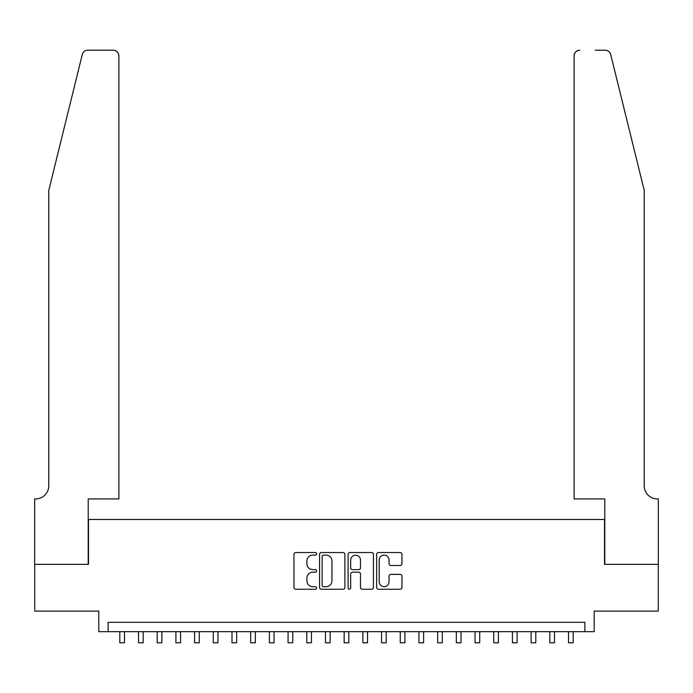 <?xml version="1.0" encoding="UTF-8"?>
<svg xmlns="http://www.w3.org/2000/svg" width="693" height="693" viewBox="0 0 693 693"><rect width="100%" height="100%" fill="white"/><g stroke="black" fill="none" stroke-linecap="round" stroke-linejoin="round"><path stroke-width="1.04" d="M316.588 553.828A1.282 1.282 0 0 0 315.306 552.546L295.807 552.546A1.836 1.836 0 0 0 293.971 554.383L293.971 587.413A1.836 1.836 0 0 0 295.807 589.249L315.306 589.249A1.282 1.282 0 0 0 316.588 587.967A1.282 1.282 0 0 0 315.306 586.685L312.777 586.685A5.873 5.873 0 0 1 306.904 580.812L306.904 578.057A5.873 5.873 0 0 1 312.777 572.184L315.306 572.184A1.282 1.282 0 0 0 316.588 570.902A1.282 1.282 0 0 0 315.306 569.611L312.777 569.611A5.873 5.873 0 0 1 306.904 563.738L306.904 560.992A5.873 5.873 0 0 1 312.777 555.119L315.306 555.119A1.282 1.282 0 0 0 316.588 553.828M400.13 565.488A1.836 1.836 0 0 0 401.966 563.652L401.966 554.383A1.836 1.836 0 0 0 400.13 552.546L378.473 552.546A1.836 1.836 0 0 0 376.645 554.383L376.645 587.413A1.836 1.836 0 0 0 378.473 589.249L400.13 589.249A1.836 1.836 0 0 0 401.966 587.413L401.966 576.221A1.836 1.836 0 0 0 400.13 574.384L390.861 574.384A1.836 1.836 0 0 0 389.033 576.221L389.033 581.774A4.912 4.912 0 0 1 384.121 586.685A4.912 4.912 0 0 1 379.21 581.774L379.21 560.022A4.912 4.912 0 0 1 384.121 555.119A4.912 4.912 0 0 1 389.033 560.022L389.033 563.652A1.836 1.836 0 0 0 390.861 565.488L400.13 565.488M584.875 631.661L594.222 631.661L594.222 611.096L658.255 611.096L658.255 564.353L604.504 564.353L604.504 519.481L88.496 519.481L88.496 564.353L34.745 564.353L34.745 611.096L98.778 611.096L98.778 631.661L584.875 631.661L584.875 622.314L108.125 622.314L108.125 631.661M344.897 554.383A1.836 1.836 0 0 0 343.061 552.546L321.405 552.546A1.836 1.836 0 0 0 319.568 554.383L319.568 587.413A1.836 1.836 0 0 0 321.405 589.249L343.061 589.249A1.836 1.836 0 0 0 344.897 587.413L344.897 554.383M349.939 552.546L371.595 552.546A1.836 1.836 0 0 1 373.432 554.383L373.432 587.413A1.836 1.836 0 0 1 371.595 589.249L362.326 589.249A1.836 1.836 0 0 1 360.49 587.413L360.49 574.021A1.836 1.836 0 0 0 358.653 572.184L352.512 572.184A1.836 1.836 0 0 0 350.675 574.021L350.675 587.967A1.282 1.282 0 0 1 349.393 589.249A1.282 1.282 0 0 1 348.103 587.967L348.103 554.383A1.836 1.836 0 0 1 349.939 552.546M323.423 555.119A1.282 1.282 0 0 0 322.141 556.401L322.141 585.394A1.282 1.282 0 0 0 323.423 586.685L326.082 586.685A5.873 5.873 0 0 0 331.956 580.812L331.956 560.992A5.873 5.873 0 0 0 326.082 555.119L323.423 555.119M360.49 560.117A4.912 4.912 0 0 0 355.587 555.206A4.912 4.912 0 0 0 350.675 560.117L350.675 567.784A1.836 1.836 0 0 0 352.512 569.611L358.653 569.611A1.836 1.836 0 0 0 360.49 567.784L360.49 560.117M119.811 631.661L119.811 642.783L124.489 642.783L124.489 631.661M82.302 54.478C83.732 51.403 83.732 51.403 82.302 54.478L48.761 190.436L48.761 485.836A13.089 13.089 0 0 1 35.681 498.917L34.65 498.917L34.65 564.353L88.21 564.353L88.21 498.917L118.875 498.917L118.875 55.821A5.605 5.605 0 0 0 113.271 50.217L87.742 50.217A5.605 5.605 0 0 0 82.302 54.478M97.748 50.217L113.271 50.217C116.649 50.572 118.52 52.443 118.875 55.821L118.875 498.917M48.761 485.836A13.089 13.089 0 0 1 35.681 498.917M633.948 148.744L610.698 54.478C609.268 51.403 609.268 51.403 610.698 54.478L644.239 190.436L644.239 485.836A13.089 13.089 0 0 0 657.319 498.917L658.35 498.917L658.35 564.353L604.79 564.353L604.79 498.917L574.125 498.917L574.125 55.821L574.125 498.917M595.252 50.217L605.258 50.217A5.605 5.605 0 0 1 610.698 54.478M579.729 50.217A5.605 5.605 0 0 0 574.125 55.821C574.48 52.443 576.351 50.572 579.729 50.217M644.239 485.836A13.089 13.089 0 0 0 657.319 498.917M138.505 631.661L138.505 642.783L143.182 642.783L143.182 631.661M157.198 631.661L157.198 642.783L161.876 642.783L161.876 631.661M175.901 631.661L175.901 642.783L180.57 642.783L180.57 631.661M194.594 631.661L194.594 642.783L199.272 642.783L199.272 631.661M213.288 631.661L213.288 642.783L217.966 642.783L217.966 631.661M231.99 631.661L231.99 642.783L236.659 642.783L236.659 631.661M250.684 631.661L250.684 642.783L255.353 642.783L255.353 631.661M269.378 631.661L269.378 642.783L274.056 642.783L274.056 631.661M288.071 631.661L288.071 642.783L292.749 642.783L292.749 631.661M306.774 631.661L306.774 642.783L311.443 642.783L311.443 631.661M325.467 631.661L325.467 642.783L330.145 642.783L330.145 631.661M344.161 631.661L344.161 642.783L348.839 642.783L348.839 631.661M362.855 631.661L362.855 642.783L367.533 642.783L367.533 631.661M381.557 631.661L381.557 642.783L386.226 642.783L386.226 631.661M400.251 631.661L400.251 642.783L404.929 642.783L404.929 631.661M418.944 631.661L418.944 642.783L423.622 642.783L423.622 631.661M437.647 631.661L437.647 642.783L442.316 642.783L442.316 631.661M456.34 631.661L456.34 642.783L461.01 642.783L461.01 631.661M475.034 631.661L475.034 642.783L479.712 642.783L479.712 631.661M493.728 631.661L493.728 642.783L498.406 642.783L498.406 631.661M512.43 631.661L512.43 642.783L517.099 642.783L517.099 631.661M531.124 631.661L531.124 642.783L535.802 642.783L535.802 631.661M549.818 631.661L549.818 642.783L554.495 642.783L554.495 631.661M568.511 631.661L568.511 642.783L573.189 642.783L573.189 631.661"/></g></svg>
